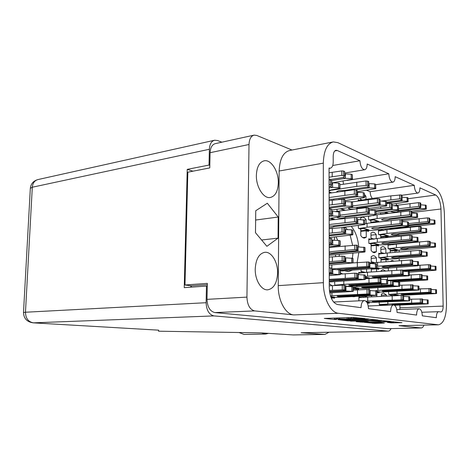 <?xml version="1.0" encoding="UTF-8"?>
<svg xmlns="http://www.w3.org/2000/svg" width="470" height="470" viewBox="0 0 470 470"><rect width="100%" height="100%" fill="white"/><g stroke="black" fill="none" stroke-linecap="round" stroke-linejoin="round"><path stroke-width="0.7" d="M352.623 245.24L350.15 235.188M347.353 229.63L345.403 227.11M336.097 236.839L337.748 240.417M339.123 245.751L339.228 246.427M358.722 246.938C357.899 238.12 355.426 231.281 351.302 226.428M334.599 236.998L334.199 240.293M277.6 272.964C277.858 262.078 271.519 251.515 264.898 252.29C259.064 253.471 255.845 259.046 255.228 269.01C254.922 280.026 261.332 290.472 267.724 289.831C273.775 288.651 277.065 283.028 277.6 272.964M278.322 182.842C278.634 171.415 271.202 159.395 264.328 160.775C259.452 162.009 256.796 166.85 256.367 175.304C256.015 186.919 263.553 198.775 270.174 197.523C275.238 196.296 277.952 191.402 278.322 182.842M369.726 322.314L367.975 322.637L380.512 322.673L384.348 323.072L374.931 323.419L364.174 322.32L390.705 321.598L401.997 322.661L391.404 322.89L387.427 322.438L393.701 322.073L387.163 321.838L369.726 322.167M350.538 321.122L365.672 320.875L367.74 321.292L356.195 321.668L362.77 322.179L390.276 321.368L378.385 320.24L350.538 321.122M388.349 270.732L388.302 268.094M358.134 201.042L358.234 199.756L360.549 200.602L360.531 198.299M380.729 238.12L380.7 235.159L378.573 234.512L378.426 232.245L378.52 230.047L380.647 230.717L380.635 229.525M368.556 230.388L368.474 231.44L366.23 230.758L366.283 237.186L364.509 238.073C363.204 238.149 361.976 237.327 360.813 235.599L360.76 229.096L358.44 228.391L358.293 225.559M381.005 262.113L380.959 258.247L378.826 257.713L378.773 253.213L380.912 253.771L380.841 247.514L382.551 246.609C383.731 246.556 384.83 247.32 385.852 248.894L385.905 253.312M370.865 222.88L370.842 220.477L368.621 219.743L368.504 216.159M390.223 252.737L390.176 249.276L388.138 248.712L388.061 244.547M378.526 245.064L378.456 246.022L376.3 245.422L376.364 251.738L374.561 252.678C373.35 252.737 372.205 251.961 371.124 250.357L371.065 243.965L368.838 243.348L368.797 238.766L371.018 239.406L370.959 233.044L372.645 232.192C373.909 232.121 375.089 232.932 376.188 234.624L376.229 238.772M369.144 289.596L369.126 288.216M358.634 274.621L358.751 272.336L361.095 272.823L361.072 269.657M358.874 300.829L358.927 296.97L361.283 297.34L361.271 296.3M381.493 305.43L381.493 305.036L379.337 304.724L379.19 302.292M390.787 295.889L390.776 294.884L388.719 294.531L388.572 291.841M335.991 285.454L334.769 285.243L334.634 281.724M366.753 190.368L370.149 191.707L414.27 185.309L395.176 176.673C395.129 179.916 394.371 181.737 392.908 182.137C390.588 181.679 389.219 178.9 388.808 173.794L346.983 180.427M408.089 198.722L435.749 195.015L419.916 187.859C419.886 190.973 419.211 192.712 417.889 193.076L401.979 195.273M388.808 173.794L367.176 164.018C367.105 167.396 366.259 169.306 364.638 169.741C361.959 169.27 360.39 166.274 359.938 160.746L337.266 150.494L334.781 150.964M343.464 184.216L343.065 181.156M399.847 309.489L399.935 307.797L443.163 306.099C443.122 309.665 442.376 311.628 440.936 311.992L438.628 311.68C437.159 312.039 436.395 314.042 436.336 317.697L422.33 315.828C422.048 311.545 420.985 309.19 419.134 308.761L396.798 309.607M398.754 227.827L398.76 228.408M398.865 235.617L398.877 236.263M398.983 243.501L398.989 243.818M399.083 250.122L399.106 251.955M399.206 258.594L399.236 260.639M399.547 281.765L399.553 282.106M399.894 305.142L399.935 307.797M396.792 205.284L396.004 203.68M370.149 191.707C370.266 194.662 371 196.907 372.357 198.434M334.129 246.345L334.158 246.926M335.339 254.846L335.786 256.585M345.168 270.855L348.576 271.572L351.995 270.338M357.106 262.571L358.827 252.654M334.587 297.404L334.505 298.203L331.867 297.821L331.873 299.408M329.253 283.563L331.832 285.672M340.298 272.641L342.595 273.951M387.832 236.334L387.762 237.309L385.7 236.68L385.711 237.609M385.606 228.978L385.623 230.071M388.114 259.164L388.05 260.033L385.982 259.516L386.011 261.708M380.465 214.338L380.447 212.857M390.406 261.349L392.074 260.474L393.795 261.079M381.105 271.255L381.099 270.708L382.98 269.692L385.453 270.937M381.393 296.358L381.364 294.114L383.408 292.969L386.416 294.972L386.434 296.106M368.974 278.264L365.243 278.757M366.718 278.657L365.243 278.733M366.559 269.24L366.588 272.436M350.679 201.818L352.947 201.759M397.021 250.275L396.962 251.162L394.982 250.616L395.006 252.32M388.661 244.488L390.123 244.911L390.112 244.353M394.888 243.895L394.894 244.429M379.026 292.111L378.967 292.851L376.881 292.493M376.822 295.377L376.834 296.588M371.564 296.852L371.559 295.73M369.185 302.527L369.126 303.238L367.246 302.968M362.664 289.667L364.221 289.591M366.788 296.018L366.8 297.034M364.538 194.515L365.93 196.249L365.96 199.544M378.773 268.482L378.708 269.334L376.546 268.846L376.576 271.584M371.329 271.966L371.3 268.828M369.467 262.648L371.247 263.065L371.183 256.644L373.039 255.674C374.255 255.621 375.383 256.379 376.429 257.954L376.482 262.636M396.709 228.015L396.674 228.637M395.84 228.731L394.671 228.344L394.677 228.855M389.918 229.372L389.906 228.502M358.675 288.545L358.604 289.344L356.231 288.938L356.237 289.978M355.038 296.617L352.87 296.729M360.69 219.613L360.678 217.98L362.323 217.187C363.68 217.093 364.949 217.957 366.136 219.772L366.165 223.62M337.137 211.277L336.961 209.291M419.134 308.761C417.513 309.143 416.667 311.24 416.585 315.065L397.103 312.468C396.809 307.891 395.611 305.377 393.513 304.924C391.686 305.336 390.717 307.556 390.599 311.604L368.468 308.655C368.157 303.743 366.8 301.047 364.385 300.571C362.311 301.006 361.201 303.373 361.042 307.662L337.554 304.537C332.578 302.927 329.811 297.263 329.259 287.552L329.065 168.037L330.251 168.207C332.126 167.72 333.113 165.669 333.212 162.056L333.201 156.299C333.306 152.774 334.246 150.776 336.021 150.3L337.266 150.494M339.375 254.476L339.099 256.338M399.007 325.692L438.557 324.794L399.007 325.692L421.267 327.96L387.879 328.659L214.849 312.573C209.972 311.375 207.358 306.969 207 299.361L207.335 283.369L184.974 285.002L187.824 172.184L209.767 167.919L210.09 152.697C210.395 147.498 212.176 144.46 215.436 143.597L253.829 135.19M207 299.361L246.932 297.116L249.012 144.496L210.09 152.697M249.012 144.496C249.276 139.096 250.992 135.971 254.158 135.119L256.79 135.454L291.982 150.024M323.319 163.143L279.145 171.015L278.246 285.642L323.384 282.676L323.319 163.143C323.748 150.641 327.079 143.562 333.312 141.905L337.842 142.645L435.091 188.241C440.502 192.048 443.598 200.385 444.373 213.245L446.494 304.025C446.371 316.563 443.727 323.483 438.557 324.794M349.927 320.869L377.88 319.999L365.337 318.807L337.912 319.641L347.612 320.822L349.927 320.869L349.927 320.07M361.495 318.472L364.89 318.537L352.964 317.444L324.288 318.419L334.34 319.477L336.596 319.453L334.37 319.101L337.084 318.836L350.638 319.018L348.481 318.666L351.325 318.39L361.495 318.472L361.489 318.161M438.058 324.77L338.412 313.279L293.732 314.912L254.652 310.905L214.849 312.573M414.27 185.309C414.652 190.045 415.856 192.635 417.889 193.076M435.749 195.015C438.774 197.095 440.507 201.753 440.954 208.991L443.163 306.099M323.384 282.676C323.213 298.092 330.639 312.797 338.412 313.279M376.3 245.422L371.083 245.922M372.687 252.073L376.364 251.738M370.983 235.17L376.188 234.624M371.018 239.406L368.721 239.641M394.982 250.616L390.2 251.045M390.123 244.911L388.02 245.111M361.095 272.823L358.692 273M381.382 295.231L386.416 294.972M361.283 297.34L358.88 297.457M364.555 196.442L365.93 196.249M360.549 200.602L359.403 200.761M376.546 268.846L371.306 269.24M371.2 258.394L376.429 257.954M371.247 263.065L369.473 263.206M394.671 228.344L389.912 228.867M376.059 222.198L370.865 222.804M370.795 215.959L368.827 216.2M356.231 288.938L353.181 289.115M385.982 259.516L380.982 259.928M380.859 249.359L385.852 248.894M380.912 253.771L378.714 253.964M366.23 230.758L360.778 231.358M362.676 237.562L366.283 237.186M364.332 219.989L366.136 219.772M385.7 236.68L380.724 237.191M380.647 230.717L378.45 230.958M331.867 297.821L331.162 297.857M191.284 287.147L191.314 285.836L184.974 285.002M207.305 284.691L191.314 285.836M366.524 319.024L340.204 319.776L349.204 320.094L365.543 319.606L368.457 319.33L366.518 318.795M379.073 320.975L381.522 320.752L374.749 320.505L367.552 320.763L379.073 320.975M359.938 160.746L332.725 165.493M421.267 327.96C422.354 327.896 423.241 326.956 423.928 325.14M278.052 238.143L278.216 217.028L267.318 203.24L255.751 210.736L255.48 232.703L266.889 246.315L278.052 238.143L261.59 239.994M246.932 297.116C247.326 305.048 249.905 309.642 254.652 310.905M293.732 314.912C285.584 314.465 277.94 300.406 278.246 285.642M279.145 171.015C279.697 159.007 283.245 152.157 289.796 150.459L332.795 142.011M255.639 220.036L278.216 217.028M345.626 271.055L346.049 270.785M352.424 258.2L352.952 253.242M397.044 291.388L397.079 293.809L388.708 294.432M409.018 293.938L409.029 294.302L406.809 294.625L401.169 294.332L403.366 294.009L429.404 292.898L431.26 292.434L429.057 292.234L397.079 293.809M431.26 292.434L431.184 288.627L418.964 288.886M436.401 289.79L431.196 289.432M392.849 295.789L435.99 293.591L430.89 293.186L430.132 292.716M409.035 294.296L430.89 293.186M390.781 295.495L398.307 295.125L394.189 294.408L389.442 294.655M435.637 289.543L435.714 293.309M420.415 288.809L420.486 292.599M398.307 295.125L397.203 295.025M268.452 333.359L265.579 334.058L261.661 332.924M221.881 142.187L217.44 140.507L214.684 140.219C211.441 141.082 209.667 144.102 209.367 149.272L32.301 187.23L25.468 312.233L206.113 302.709C206.471 310.329 209.091 314.73 213.985 315.905L388.302 331.115L301.117 332.766L324.958 334.405L329.035 332.243M324.958 334.405L293.292 334.946L260.827 332.872L158.531 331.197L158.56 330.175M209.82 165.322L209.033 165.064L209.367 149.272M388.302 331.115C389.395 331.062 390.3 330.222 391.028 328.601M207.276 286.189L206.465 286.083L206.113 302.709M209.033 165.064L187.236 169.37L184.24 287.64L206.465 286.083M158.531 331.197L158.672 330.163L33.111 322.843L158.672 330.163M190.92 285.784L190.891 287.176M192.988 171.18L187.236 169.37M265.579 334.058L244.124 334.452L238.948 332.513M329.082 179.74L343.182 177.46L344.71 175.962L344.686 171.503L343.541 171.021L341.802 170.916L329.071 172.784M344.698 174.023L345.385 173.924L345.403 178.33L343.212 177.425M331.72 182.947L352.512 179.223L352.312 174.664L351.196 174.2L345.385 173.924M352.512 179.223L351.225 178.606L345.403 178.33M331.714 180.521L345.35 178.33M344.71 175.962L341.819 175.392L329.076 177.214M344.704 174.3L345.327 173.918M351.196 174.2L351.225 178.606M332.196 172.255L332.208 176.697M333.788 252.848L333.9 253.624L329.206 254.282M329.206 252.948L331.744 253.042L355.919 250.792L357.529 249.905L357.5 245.44L356.395 245.146L329.194 247.414M357.505 246.956L358.022 246.915L358.052 251.327L356.466 250.492M365.014 251.873L364.978 247.49L358.022 246.915M329.206 255.292L364.438 252.043L365.014 251.885L363.786 251.515L358.052 251.327M333.888 253.547L357.999 251.321M357.529 249.905L354.709 249.552L329.2 251.797M357.511 247.202L357.97 246.909M363.751 247.108L363.786 251.515M345.109 245.851L345.133 250.293M329.188 244.418L330.369 244.3L331.849 243.307L331.844 238.596L329.176 238.167M331.844 240.329L332.731 240.241L332.742 244.888L330.892 243.948M329.194 246.897L340.198 245.516L340.18 240.893L338.799 240.452L332.731 240.241M340.198 245.516L338.817 245.093L332.742 244.888M329.188 245.24L332.684 244.888M331.849 243.307L329.188 242.89M331.844 240.74L332.678 240.241M338.799 240.452L338.817 245.093M331.691 189.909L329.1 191.114M337.395 192.007L336.831 191.49L338.964 190.626L343.605 190.585L367.129 187.066L368.762 185.721L367.728 185.297L356.783 186.373L331.697 190.18M345.468 190.303L345.562 190.802M368.762 185.721L368.727 181.473L366.048 180.95L339.974 184.757M368.744 183.7L369.097 183.653L369.138 187.853L367.252 186.96M357.124 191.784L375.794 188.652L375.601 184.328L374.596 183.911L369.097 183.653M375.794 188.652L374.637 188.1L369.138 187.853M355.966 189.798L369.085 187.847M331.714 192.853L329.106 191.913M368.744 183.841L369.044 183.653M374.596 183.911L374.637 188.1M356.754 182.149L356.783 186.373M329.129 207.235L343.3 205.302L344.839 204.027L344.821 199.521L343.664 199.11L329.118 200.596M344.827 201.683L345.515 201.601L345.538 206.054L343.541 205.108M352.682 206.812L352.477 202.247L351.36 201.847L345.515 201.601M331.779 209.984L352.112 207.059L352.682 206.829L351.384 206.301L345.538 206.054M329.129 208.263L345.479 206.054M344.839 204.027L341.931 203.539L329.123 205.073M344.827 201.983L345.462 201.595M351.36 201.847L351.384 206.301M332.261 200.15L332.272 204.638M345.615 216.288L345.75 217.252L343.582 217.986C339.98 218.268 337.76 218.051 336.908 217.34M340.092 216.459L343.723 216.523L367.364 213.556L369.009 212.411L368.968 208.122L366.277 207.664L335.51 211.494M368.985 210.031L369.338 209.99L369.379 214.232L367.634 213.368M376.071 214.908L375.877 210.578L369.338 209.99M357.024 217.604L375.495 215.137L376.071 214.925L374.907 214.455L369.379 214.232M345.744 217.169L369.326 214.226M369.009 212.411L366.312 211.964L340.086 215.101M329.147 219.942L334.517 219.29L331.039 218.221M368.985 210.184L369.291 209.99M374.866 210.219L374.907 214.455M356.941 208.68L356.971 212.951M334.517 219.29L332.713 219.102M329.176 235.018L343.423 233.449L344.968 232.397L344.951 227.838L343.787 227.492L329.164 228.702M344.957 229.642L345.65 229.572L345.667 234.072L343.852 233.155M352.853 234.712L352.823 230.241L351.525 229.789L345.65 229.572M329.176 237.579L352.283 234.912L352.853 234.73L351.548 234.283L345.667 234.072M329.176 235.864L345.615 234.072M344.968 232.397L342.048 231.986L329.17 233.232M344.957 229.959L345.591 229.566M351.525 229.789L351.548 234.283M332.325 228.338L332.331 232.879M343.805 281.119L343.817 284.362L334.763 285.178M357.523 284.497L357.576 285.002L355.367 285.39C351.683 285.525 349.504 285.39 348.822 284.996L379.225 283.151L380.941 282.546L379.942 282.353L343.817 284.362M380.941 282.546L380.894 278.258L378.268 277.999L368.962 278.504L369.003 282.781M380.906 279.286L381.164 283.522L380.024 282.87M345.221 286.389L387.727 283.915L387.674 279.697L381.117 279.28M387.727 283.915L381.164 283.522M357.576 285.002L381.117 283.516M345.221 286.107L346.302 286.042L345.215 285.854M341.373 285.178L336.52 285.425M386.563 279.427L386.616 283.663M346.302 286.042L345.327 285.977M333.588 199.069L333.747 199.973M329.118 199.221L331.632 199.351L355.555 195.925L357.141 194.615L357.112 190.238L354.327 189.721L329.106 193.241M357.13 192.436L357.641 192.371L357.67 196.695L355.731 195.779M364.561 197.465L364.362 193.035L363.304 192.624L357.641 192.371M344.821 200.631L363.991 197.723L364.561 197.488L363.339 196.942L357.67 196.695M338.294 199.439L357.617 196.695M357.141 194.615L354.356 194.11L329.112 197.535M357.13 192.653L357.588 192.371M363.304 192.624L363.339 196.942M344.857 190.891L344.874 195.244M353.534 209.126C350.461 209.203 348.758 208.927 348.417 208.304L350.567 207.529L355.114 207.493L378.362 204.415L380.048 203.228L377.457 202.77L352.676 205.889M356.918 207.258L357.047 208.234L355.972 208.803M380.048 203.228L380.001 199.063L377.41 198.599L351.625 201.941M380.024 201.013L380.277 205.108L378.567 204.268M386.745 205.801L386.557 201.595L380.23 200.99M368.974 208.474L386.17 206.042L386.745 205.819L385.647 205.337L380.277 205.108M357.041 208.163L380.23 205.108M345.427 210.19L341.097 208.745M385.6 201.225L385.647 205.337M368.245 199.65L368.286 203.792M344.563 210.302L344.022 210.143M329.141 215.401L330.31 215.248L331.791 214.02L331.779 209.362L329.129 208.845M331.785 211.482L332.666 211.377L332.678 215.971L330.622 214.99M329.147 218.462L340.092 216.735L339.88 212.005L332.666 211.377M340.092 216.735L338.717 216.212L332.678 215.971M329.141 216.417L332.619 215.971M331.791 214.02L329.141 213.515M331.785 211.87L332.607 211.377M338.7 211.623L338.717 216.212M333.688 225.823L333.835 226.775L331.667 227.462L329.164 227.597M329.159 225.947L331.691 226.058L355.731 223.215L357.335 222.116L357.306 217.698L356.207 217.334L329.147 220.189M357.318 219.555L357.829 219.502L357.858 223.867L356.078 222.98M342.988 227.392L364.791 224.548L364.591 220.072L357.829 219.502M364.791 224.548L363.563 224.09L357.858 223.867M333.823 226.681L357.805 223.867M357.335 222.116L354.533 221.687L329.159 224.525M357.318 219.79L357.776 219.502M363.527 219.725L363.563 224.09M344.98 218.227L345.004 222.627M333.888 280.155L333.97 280.743L329.253 281.23M329.247 280.22L356.101 278.657L357.723 277.987L357.694 273.475L354.862 273.188L340.304 274.116M357.699 274.639L358.216 274.609L358.252 279.068L356.912 278.322M329.253 281.994L365.249 279.509L365.208 275.067L358.216 274.609M365.249 279.509L358.252 279.068M333.959 280.69L358.199 279.062M357.723 277.987L354.891 277.711L329.247 279.35M357.699 274.903L358.163 274.603M363.974 274.768L364.009 279.221M345.238 273.757L345.262 278.252M331.855 264.892L331.861 268.153M330.081 265.039L329.223 265.174M345.92 269.028L346.002 269.663L343.805 270.132L340.292 270.197M337.172 269.551L367.84 267.342L369.502 266.608L368.457 266.367L331.908 268.899M369.502 266.608L369.467 262.231L368.415 261.978L353.023 262.906L345.75 262.389L344.21 261.543M369.479 263.488L369.837 263.464L369.872 267.788L368.515 267.042M340.292 271.067L376.629 268.264L376.582 263.958L369.837 263.464M376.629 268.264L369.872 267.788M345.996 269.61L369.82 267.788M369.479 263.664L369.784 263.464M375.418 263.635L375.46 267.953M357.312 262.554L357.341 266.913M329.217 263.094L343.546 261.896L345.103 261.067L345.08 256.461L342.148 256.115L329.212 257.113M345.086 257.889L345.779 257.836L345.803 262.389M329.223 265.109L353.023 262.918L352.994 258.388L345.779 257.836M329.223 263.758L345.75 262.389M345.103 261.067L342.166 260.738L329.217 261.69M345.092 258.23L345.726 257.836M351.689 258.024L351.713 262.571M332.384 256.832L332.396 261.42M331.914 292.775L331.92 295.665L330.469 295.894M346.073 295.8L346.132 296.259L343.923 296.588C340.127 296.699 337.871 296.576 337.154 296.223L368.081 294.649L369.755 294.12L368.703 293.944L331.92 295.665M369.755 294.12L369.72 289.702L366.988 289.461L353.187 290.149M369.726 290.625L370.084 290.607L370.125 294.978L369.038 294.349M331.08 297.651L376.911 295.342L376.87 290.989L370.084 290.607M376.911 295.342L370.125 294.978M346.12 296.218L370.072 294.978M330.956 297.334L334.722 297.146L330.68 296.546M369.726 290.812L370.031 290.607M375.695 290.748L375.741 295.113M357.5 289.902L357.529 294.308M334.722 297.146L333.694 297.063M329.517 291.453L343.67 290.642L345.238 290.055L345.215 285.396L342.266 285.137L329.259 285.83M345.221 286.447L345.914 286.406L345.938 291.006L344.645 290.278M329.746 292.892L353.199 291.412L353.17 286.835L345.914 286.406M353.199 291.412L345.938 291.006M329.588 291.929L345.885 291.006M345.238 290.055L342.283 289.808L329.405 290.448M345.221 286.812L345.861 286.406M351.854 286.559L351.883 291.159M332.449 285.631L332.46 290.266M329.235 273.757L331.914 272.917L331.902 268.159L329.229 267.824M331.908 269.486L332.801 269.422L332.807 274.122L331.227 273.264M340.309 274.609L340.292 269.939L332.801 269.422M329.241 275.632L340.309 274.615L332.807 274.122M329.241 274.38L332.754 274.122M331.914 272.917L329.235 272.6M331.908 269.927L332.742 269.422M338.899 269.604L338.917 274.292M329.094 186.696L330.257 186.514L331.726 185.051L331.714 180.445L329.082 179.834M339.986 188.235L339.775 183.553L338.6 183.1L332.543 182.818L331.72 183.306M329.1 190.332L339.986 188.258L338.617 187.642L332.554 187.366L330.339 186.437M329.094 187.9L332.554 187.366M331.726 185.051L329.088 184.457M338.6 183.1L338.617 187.642M387.821 301.904L387.844 304.049L379.319 304.578M400.123 304.178L400.135 304.495L397.908 304.777L392.103 304.507L394.306 304.231L420.803 303.303L422.647 302.892L420.368 302.721L387.844 304.049M400.135 304.343L422.36 303.555L421.661 303.109M422.647 302.892L422.577 298.985L409.758 299.214M394.6 305.288L428.217 303.837L428.141 299.983L422.589 299.696M428.217 303.837L422.36 303.555M388.761 305.124L384.971 304.566L379.801 304.795M427.242 299.801L427.318 303.667M411.579 299.132L411.644 303.021M384.742 304.578L388.314 305.118M380.682 301.164L380.706 301.534L378.479 301.828L372.334 301.529L374.537 301.235L401.873 300.195L403.671 299.748L403.607 295.654L401.169 295.448L367.699 297.046L367.734 301.035L366.012 301.252M367.699 297.046L358.863 297.68M409.781 300.776L409.717 296.752L403.618 296.429M367.076 302.645L409.194 300.87L403.577 300.471L402.772 299.972M380.706 301.517L403.577 300.471M403.671 299.748L367.734 301.035M366.947 302.421L369.626 302.298L366.559 301.846M408.724 296.552L408.788 300.594M392.162 295.818L392.215 299.895M369.626 302.298L368.639 302.216M364.285 297.428L362.106 296.253M367.046 297.146L363.997 296.159M387.509 277.329L387.586 283.857M399.759 280.425L399.788 280.872L397.573 281.272L393.255 281.254M392.573 280.666L420.356 279.127L422.189 278.551L421.367 278.369L387.68 280.29M422.189 278.551L422.113 274.68L419.845 274.433L409.358 275.038M427.735 279.832L427.659 276.025L422.13 275.649M397.638 281.882L427.154 279.955L427.735 279.844L426.842 279.609L421.907 279.474L420.997 278.927M399.788 280.866L421.907 279.474M426.766 275.778L426.842 279.609M411.168 274.921L411.232 278.775M380.389 276.331L380.43 276.836L378.215 277.259C374.749 277.4 372.71 277.271 372.093 276.865L401.492 274.891L403.278 274.263L403.213 270.209L402.314 269.997L367.481 272.242L367.517 276.196L365.225 276.589M367.481 272.242L358.68 273.141M365.237 278.628L408.782 275.802L409.37 275.679L409.299 271.683L403.231 271.266M409.37 275.679L403.19 275.273L402.15 274.662M380.43 276.812L403.19 275.273M403.278 274.263L400.845 274.01L367.517 276.196M365.237 278.222L369.402 277.946L365.225 277.106M408.312 271.413L408.377 275.42M391.827 270.479L391.88 274.515M369.402 277.946L368.122 277.829M363.962 272.8L361.083 271.454M365.942 272.547L361.083 271.384M377.862 287.705L377.886 290.407L375.401 290.742M390.458 290.536L390.482 290.948L388.261 291.294C384.871 291.406 382.886 291.3 382.304 290.965L411.35 289.391L413.165 288.88L412.308 288.709L377.886 290.407M413.165 288.88L413.095 284.896L399.694 285.231M376.881 292.252L418.987 290.049L418.917 286.13L413.112 285.778M418.987 290.049L412.971 289.708L412.108 289.179M390.482 290.936L412.971 289.708M376.875 291.988L379.537 291.846L376.87 291.382M417.971 285.901L418.041 289.837M401.909 285.102L401.968 289.068M379.537 291.846L378.409 291.747M389.8 242.414L389.859 243.078L387.656 243.666C384.301 243.871 382.333 243.707 381.752 243.166L383.925 242.585L388.191 242.573L410.522 240.393L412.313 239.541L412.249 235.635L409.916 235.288L377.334 238.466L377.375 242.279L369.185 243.442M377.334 238.466L368.721 239.688M418.094 241.404L417.918 237.485L412.272 237.039M374.913 245.552C377.898 245.011 381.593 244.741 386.005 244.747L417.513 241.586L418.094 241.421L417.154 241.075L412.131 240.899L410.897 240.211M389.859 243.061L412.131 240.899M412.313 239.541L409.981 239.207L377.375 242.279M371.077 245.375L379.02 244.629L374.561 243.372L370.43 243.789M417.084 237.215L417.154 241.075M401.163 236.028L401.221 239.923M379.02 244.629L377.422 244.459M373.656 239.242L371.006 238.131M408.236 247.855L408.277 248.442L406.08 248.994C402.884 249.182 401.016 249.035 400.481 248.554L402.661 248.007L406.75 247.996L428.452 246.016L430.285 245.234L430.209 241.498L428.023 241.18L396.369 244.071L396.422 247.719L388.396 248.783M396.369 244.071L388.02 245.181M408.271 248.236L429.927 246.474L428.828 245.851M435.567 246.938L435.49 243.26L430.238 242.784M393.331 250.763C396.286 250.24 399.952 249.981 404.335 249.981L434.991 247.108L435.567 246.95L434.715 246.638L429.927 246.474M430.285 245.234L428.099 244.929L396.422 247.719M390.194 250.528L397.649 249.87L393.56 248.724L389.536 249.1M434.638 242.943L434.715 246.638M419.546 241.856L419.61 245.581M397.649 249.87L396.093 249.705M392.703 244.782L391.563 244.212M376.024 210.783L390.535 208.939L392.256 207.822L392.203 203.768L389.718 203.328L386.716 203.657M392.244 205.59L392.344 209.596L390.746 208.803M376.053 213.409L398.589 210.266L398.407 206.16L392.291 205.59M398.589 210.266L397.555 209.814L392.344 209.596M376.035 211.653L392.297 209.596M392.256 207.822L389.771 207.388L368.985 209.873M397.497 205.813L397.555 209.814M380.753 206.876L380.771 208.351M389.477 218.673L389.548 219.466L387.362 220.166C384.019 220.418 382.063 220.224 381.481 219.584L383.643 218.891L387.885 218.861L410.11 216.224L411.896 215.207L411.826 211.336L409.505 210.936L377.081 214.755L377.122 218.538L369.162 219.925M377.081 214.755L368.498 216.224M417.654 217.416L417.478 213.515L411.855 212.998M375.495 222.263L382.545 221.517M401.198 219.649L417.654 217.434L416.72 217.023L411.72 216.823L410.339 216.094M389.554 219.437L411.72 216.823M411.896 215.207L409.57 214.814L377.122 218.538M370.859 222.234L378.761 221.329L374.32 219.843L370.378 220.324M416.649 213.198L416.72 217.023M400.793 211.829L400.851 215.689M378.761 221.329L376.922 221.106M373.298 215.701L372.921 215.513M356.871 285.971L356.877 286.682L353.17 287.164M370.143 286.812L370.184 287.282L367.963 287.652C364.397 287.775 362.294 287.652 361.653 287.282L391.545 285.543L393.308 284.979L392.362 284.791L356.877 286.682M393.308 284.979L393.249 280.807L387.685 280.719M393.261 281.765L393.384 285.895L392.332 285.29M353.281 289.109C356.166 288.603 360.543 288.357 366.412 288.368L399.712 286.271L399.653 282.159L393.325 281.771M399.712 286.271L393.384 285.895M370.184 287.282L393.331 285.889M353.181 288.598L359.027 288.263L353.17 287.458M398.607 281.912L398.666 286.03M381.64 284.432L381.646 285.19M359.027 288.263L357.864 288.163M399.4 256.89L399.441 257.442L397.238 257.965C393.954 258.136 392.033 257.995 391.475 257.536L393.66 257.025L419.91 255.163L421.731 254.435L421.655 250.592L419.399 250.293L387.21 253.007L387.257 256.755L378.996 257.754M387.21 253.007L378.708 254.059M399.435 257.284L421.455 255.604L420.368 254.981M384.055 259.675C387.033 259.152 390.864 258.894 395.529 258.894L427.259 256.062L427.189 252.273L421.678 251.814M427.259 256.062L421.455 255.604M421.731 254.435L419.469 254.141L387.257 256.755M380.976 259.411L388.684 258.788L384.407 257.695L380.207 258.059M426.29 251.967L426.366 255.762M410.762 250.927L410.827 254.752M388.684 258.788L387.21 258.635M383.579 253.671L380.894 252.502M384.672 253.524L380.982 252.525M379.807 227.339L379.883 228.12L377.692 228.784C374.255 229.019 372.234 228.831 371.629 228.209L373.797 227.55L378.139 227.527L400.734 224.995L402.496 224.02L402.438 220.036L400.029 219.649L367.052 223.326L367.088 227.204L358.945 228.543M367.052 223.326L364.785 223.955M365.419 230.846L376.1 230.024L407.966 226.358L408.548 226.17L408.483 222.245L407.496 221.84L402.461 221.64M408.548 226.17L407.561 225.77L402.426 225.577L401.033 224.83M379.883 228.085L402.426 225.577M402.496 224.02L400.093 223.638L367.088 227.204M360.778 230.782L368.968 229.895L364.315 228.461L360.231 228.937M407.496 221.84L407.561 225.77M391.157 220.506L391.21 224.472M368.968 229.895L367.235 229.707M399.042 233.555L399.101 234.225L396.903 234.865C393.637 235.076 391.727 234.912 391.169 234.354L393.337 233.737L397.503 233.713L419.463 231.416L421.279 230.529L421.202 226.722L418.952 226.364L386.916 229.701L386.963 233.42L378.973 234.636M386.916 229.701L378.45 230.987M399.095 234.066L421.008 231.945L419.769 231.269M384.578 236.798L426.214 232.662L426.789 232.486L426.713 228.731L421.232 228.191M426.789 232.486L421.008 231.945M421.279 230.529L419.023 230.177L386.963 233.42M380.718 236.651L388.39 235.875L384.131 234.565L380.154 234.994M425.82 228.367L425.896 232.127M410.357 227.145L410.422 230.934M388.39 235.875L386.698 235.682M383.197 230.523L380.729 229.513M386.698 202.218L400.364 200.396L402.114 199.245L402.056 195.303L401.169 194.933L390.829 195.873L366.841 199.198L366.847 199.838M366.841 199.198L358.14 200.866M392.209 204.18L408.142 201.753L407.96 197.753L402.085 197.177M408.142 201.753L407.161 201.289L402.044 201.072L400.522 200.291M386.71 203.105L402.044 201.072M402.114 199.245L399.717 198.804L381.616 201.048M407.096 197.394L407.161 201.289M390.829 195.873L390.881 199.797M362.999 200.279L360.537 199.356M396.704 267.465L396.745 270.185M408.624 270.796L408.395 271.437M403.225 270.896L428.922 269.351L430.773 268.728L430.696 264.957L428.499 264.698L418.535 265.339M435.896 266.455L430.714 266.008M409.311 272.183L435.484 270.25L436.066 270.127L435.214 269.874L430.408 269.727L429.463 269.169M408.647 271.072L430.408 269.727M430.773 268.728L428.575 268.476L403.184 270.203M435.132 266.143L435.214 269.874M419.98 265.227L420.051 268.987M390.129 266.367L390.171 266.889L387.956 267.377C384.589 267.536 382.609 267.395 382.028 266.96L384.213 266.496L410.933 264.78L412.736 264.093L412.672 260.151L411.814 259.922L377.586 262.389L377.627 266.232L376.611 266.455M377.586 262.389L369.473 263.341M390.165 266.784L412.554 265.192L411.485 264.569M418.541 265.615L418.47 261.737L412.689 261.296M374.308 269.016C377.298 268.493 381.293 268.235 386.293 268.241L417.953 265.756L418.541 265.626L417.595 265.344L412.554 265.192M412.736 264.093L410.392 263.823L377.627 266.232M376.464 268.341L379.278 268.135L376.623 267.524M417.524 261.449L417.595 265.344M401.533 260.451L401.591 264.381M379.278 268.135L377.892 268M374.014 262.994L371.235 261.743L375.536 262.795M398.689 210.425L398.754 211.224L396.574 211.958C393.748 212.211 391.863 212.064 390.917 211.529M397.144 210.607L419.029 207.881L420.826 206.835L420.756 203.064L418.512 202.652L393.895 205.66M426.325 209.103L426.149 205.302L420.785 204.779M411.573 211.242L426.325 209.121L425.432 208.704L420.562 208.498L419.199 207.781M398.76 211.206L420.562 208.498M420.826 206.835L418.582 206.43L398.566 208.78M380.459 214.085L388.103 213.163L385.506 212.229M425.356 204.973L425.432 208.704M409.957 203.575L410.022 207.335M388.103 213.163L386.14 212.898M408.524 225.036L427.982 222.874L429.809 221.946L429.733 218.239L427.553 217.868L402.443 220.612M435.073 223.961L434.897 220.236L429.762 219.766M393.789 228.438L434.497 224.161L435.073 223.979L434.221 223.608L429.498 223.426L428.223 222.757M408.536 225.735L429.457 223.42M429.809 221.946L427.63 221.587L408.501 223.579M434.145 219.942L434.221 223.608M419.111 218.685L419.181 222.38M387.879 328.659L421.073 327.954M353.657 317.432L353.657 318.319M351.325 317.497L351.325 318.39M348.323 317.591L348.335 319.048M347.101 317.632L347.107 318.919M339.352 317.879L339.358 318.766M337.084 317.955L337.084 318.836M334.335 318.043L334.34 319.477M362.693 318.29L362.693 318.601M347.612 320.123L347.612 320.822M367.757 318.854L367.763 319.159M362.764 321.433L362.77 322.179M360.519 321.498L360.525 322.138M391.398 322.279L391.404 322.89M374.925 322.72L374.931 323.419M372.745 322.767L372.751 323.378M393.607 322.115L393.619 322.931M440.954 208.991L411.849 212.528M430.92 292.516L430.931 293.192M436.401 289.702L436.477 293.456M428.981 288.421L429.057 292.234M430.397 288.463L430.473 292.281M292.916 334.934L324.588 334.393M301.117 332.766L388.114 331.109M213.985 315.905L33.458 322.843C28.335 321.938 25.674 318.396 25.468 312.233L23.5 312.532L30.333 188.329L32.301 187.23C32.736 182.983 34.68 180.415 38.135 179.528C33.482 180.762 30.879 183.694 30.333 188.329M352.312 174.664L352.336 179.058M341.802 170.916L341.819 175.392M343.541 171.021L343.558 175.498M364.814 247.39L364.855 251.791M354.68 245.076L354.709 249.552M356.395 245.146L356.424 249.623M339.986 240.769L340.004 245.399M330.61 238.272L330.622 242.99M375.601 184.328L375.642 188.511M366.048 180.95L366.083 185.204M367.687 181.044L367.728 185.297M352.477 202.247L352.506 206.688M341.913 199.016L341.931 203.539M343.664 199.11L343.682 203.628M375.877 210.578L375.918 214.802M366.277 207.664L366.312 211.964M367.928 207.746L367.969 212.046M352.647 230.124L352.676 234.606M342.031 227.41L342.048 231.986M343.787 227.492L343.811 232.062M378.268 277.999L378.315 282.3M379.895 278.052L379.942 282.353M364.362 193.035L364.403 197.341M354.327 189.721L354.356 194.11M356.019 189.815L356.048 194.198M386.557 201.595L386.61 205.696M377.41 198.599L377.457 202.77M379.014 198.681L379.061 202.858M339.88 212.005L339.898 216.588M330.557 208.962L330.563 213.633M364.591 220.072L364.626 224.425M354.503 217.252L354.533 221.687M356.207 217.334L356.237 221.764M365.049 274.991L365.084 279.433M354.862 273.188L354.891 277.711M356.583 273.246L356.613 277.77M376.435 263.876L376.476 268.188M366.747 261.919L366.788 266.308M368.415 261.978L368.457 266.367M352.817 258.288L352.847 262.824M342.148 256.115L342.166 260.738M343.917 256.185L343.934 260.803M376.717 290.93L376.764 295.283M366.988 289.461L367.023 293.897M368.662 289.514L368.703 293.944M352.988 286.759L353.017 291.347M342.266 285.137L342.283 289.808M344.04 285.19L344.064 289.861M340.092 269.845L340.11 274.527M330.669 267.906L330.68 272.676M332.601 182.824L332.607 187.371M339.775 183.553L339.792 188.088M330.498 179.975L330.51 184.593M422.395 302.95L422.407 303.555M428.041 299.942L428.117 303.802M420.298 298.803L420.368 302.721M421.755 298.838L421.831 302.756M403.618 299.76L403.63 300.477M409.599 296.705L409.664 300.741M401.169 295.448L401.233 299.555M402.702 295.495L402.767 299.596M421.937 278.634L421.948 279.474M427.559 275.966L427.635 279.791M419.845 274.433L419.916 278.316M421.296 274.486L421.367 278.369M403.225 274.28L403.237 275.273M409.182 271.619L409.253 275.62M400.787 269.945L400.845 274.01M402.314 269.997L402.379 274.063M413.007 288.921L413.018 289.708M418.805 286.077L418.876 290.002M410.745 284.673L410.815 288.662M412.237 284.72L412.308 288.709M412.161 239.612L412.178 240.899M417.918 237.485L417.989 241.339M409.916 235.288L409.981 239.207M411.391 235.353L411.462 239.271M429.95 245.381L429.974 246.48M435.396 243.19L435.473 246.879M428.023 241.18L428.099 244.929M429.433 241.245L429.51 244.988M398.407 206.16L398.466 210.155M389.718 203.328L389.771 207.388M391.269 203.41L391.322 207.47M411.738 215.295L411.767 216.823M417.478 213.515L417.548 217.334M409.505 210.936L409.57 214.814M410.98 211.007L411.044 214.89M399.524 282.1L399.582 286.212M390.729 280.561L390.787 284.744M392.303 280.613L392.362 284.791M421.478 254.534L421.496 255.604M427.083 252.202L427.16 255.991M419.399 250.293L419.469 254.141M420.844 250.351L420.914 254.2M402.449 224.043L402.473 225.577M408.365 222.151L408.43 226.07M400.029 219.649L400.093 223.638M401.545 219.719L401.609 223.708M421.026 230.653L421.049 231.951M426.613 228.649L426.69 232.403M418.952 226.364L419.023 230.177M420.392 226.434L420.462 230.247M402.067 199.28L402.091 201.072M407.96 197.753L408.025 201.642M399.659 194.85L399.717 198.804M401.169 194.933L401.227 198.886M430.432 268.846L430.45 269.733M435.896 266.343L435.972 270.068M428.499 264.698L428.575 268.476M429.915 264.751L429.991 268.529M412.584 264.158L412.601 265.192M418.359 261.667L418.429 265.556M410.328 259.869L410.392 263.823M411.814 259.922L411.879 263.876M420.579 206.976L420.609 208.498M426.149 205.302L426.22 209.021M418.512 202.652L418.582 206.43M419.945 202.729L420.015 206.506M429.474 222.116L429.498 223.426M434.897 220.236L434.979 223.89M427.553 217.868L427.63 221.587M428.951 217.939L429.028 221.658M263.905 160.852L264.328 160.775M348.476 317.591L348.481 318.666M334.37 318.043L334.37 319.101M368.451 318.93L368.457 319.312M368.615 320.904L368.621 321.21M381.517 320.37L381.522 320.74M393.696 321.715L393.701 322.056M329.065 168.413L330.251 168.207M421.837 312.262L438.628 311.68M393.513 304.924L368.21 305.988M364.385 300.571L333.571 302.022M364.638 169.741L344.698 173.048M392.908 182.137L375.753 184.722M436.495 289.749L436.571 293.497M393.866 294.426L397.397 295.06M214.344 140.295L38.135 179.528M23.5 312.532C23.77 318.495 26.978 321.932 33.111 322.843M329.106 192.383L330.762 192.994M330.24 218.327L332.983 219.19M340.257 208.856L344.328 210.249M330.698 296.605L333.894 297.093M366.6 301.91L368.832 302.245M365.225 277.23L368.327 277.87M376.87 291.471L378.609 291.782M373.897 243.442L377.651 244.523M374.337 239.142L371.611 238.325M392.914 248.783L396.316 249.764M393.396 244.682L391.757 244.194M373.527 219.942L377.222 221.206M373.521 215.665L373.039 215.495M353.763 287.423L358.07 288.198M383.826 257.748L387.421 258.688M363.569 228.549L367.493 229.789M383.408 234.642L386.951 235.764M383.608 230.464L381.687 229.836M363.093 200.261L362.417 200.003M435.99 266.402L436.066 270.115M376.623 267.7L378.103 268.047M384.625 212.34L386.487 213.028"/></g></svg>
